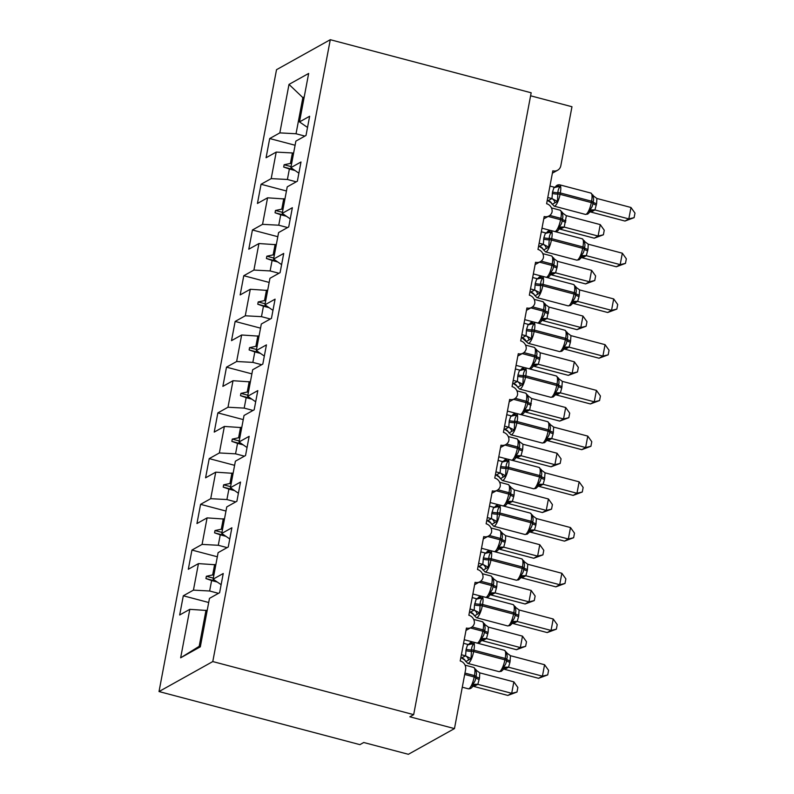 <?xml version="1.0" encoding="UTF-8"?>
<svg xmlns="http://www.w3.org/2000/svg" width="794" height="794" viewBox="0 0 794 794"><rect width="100%" height="100%" fill="white"/><g stroke="black" fill="none" stroke-linecap="round" stroke-linejoin="round"><path stroke-width="1.19" d="M159.018 691.554L359.9 744.643L363.741 742.499L408.384 754.3L454.466 728.594L409.833 716.793L413.674 714.65L531.166 92.789L330.284 39.7L276.52 69.693L159.018 691.554L212.782 661.561L330.284 39.7M530.6 95.796L571.968 106.733L560.822 165.718A7.196 6.699 -119.2 0 1 557.636 170.234A7.196 6.699 -119.2 0 1 552.832 170.809L546.609 203.73A7.196 6.699 60.8 0 1 552.088 211.899A7.196 6.699 -119.2 0 1 549.001 215.958A7.196 6.699 -119.2 0 1 544.198 216.534L537.975 249.455A7.196 6.699 60.8 0 1 543.443 257.623A7.196 6.699 -119.2 0 1 540.357 261.683A7.196 6.699 -119.2 0 1 535.553 262.258L529.33 295.179A7.196 6.699 60.8 0 1 534.809 303.348A7.196 6.699 -119.2 0 1 531.722 307.407A7.196 6.699 -119.2 0 1 526.918 307.983L520.695 340.904A7.196 6.699 60.8 0 1 526.164 349.072A7.196 6.699 -119.2 0 1 523.077 353.132A7.196 6.699 -119.2 0 1 518.274 353.707L512.051 386.628A7.196 6.699 60.8 0 1 517.529 394.797A7.196 6.699 -119.2 0 1 514.443 398.856A7.196 6.699 -119.2 0 1 509.639 399.432L503.416 432.353A7.196 6.699 60.8 0 1 508.885 440.521A7.196 6.699 -119.2 0 1 505.798 444.58A7.196 6.699 -119.2 0 1 500.994 445.156L494.771 478.077A7.196 6.699 60.8 0 1 500.25 486.246A7.196 6.699 -119.2 0 1 497.153 490.305A7.196 6.699 -119.2 0 1 492.359 490.881L486.136 523.802A7.196 6.699 60.8 0 1 491.605 531.97A7.196 6.699 -119.2 0 1 488.518 536.039A7.196 6.699 -119.2 0 1 483.715 536.605L477.492 569.526A7.196 6.699 60.8 0 1 482.97 577.695A7.196 6.699 -119.2 0 1 479.874 581.764A7.196 6.699 -119.2 0 1 475.08 582.33L468.857 615.251A7.196 6.699 60.8 0 1 474.326 623.419A7.196 6.699 -119.2 0 1 471.239 627.488A7.196 6.699 -119.2 0 1 466.435 628.054L460.212 660.975A7.196 6.699 60.8 0 1 465.612 669.61L454.466 728.594M218.479 593.336L209.636 591.004L211.611 580.553L217.228 582.032M208.693 602.497L183.305 595.788L193.438 590.131L209.636 591.004M183.305 595.788L179.672 614.993L189.806 609.335L180.655 657.809L200.316 646.832L209.477 598.368L219.61 592.711L223.243 573.506L213.1 579.163L218.112 552.644L228.255 546.987L231.878 527.782L221.744 533.439L226.756 506.919L236.89 501.262L240.522 482.057L230.379 487.714L235.391 461.195L245.535 455.538L249.157 436.333L239.024 441.99L244.036 415.47L254.169 409.813L257.802 390.608L247.659 396.266L252.671 369.746L262.814 364.089L266.437 344.884L256.303 350.541L261.315 324.021L271.449 318.364L275.081 299.159L264.938 304.817L269.95 278.297L280.093 272.64L283.716 253.435L273.583 259.092L278.595 232.573L288.728 226.915L292.361 207.71L282.217 213.368L287.229 186.848L297.373 181.191L300.995 161.986L290.862 167.643L295.874 141.124L306.008 135.466L309.64 116.261L299.497 121.919L308.658 73.445L288.996 84.412L279.835 132.886L296.033 133.759L302.861 97.632L288.996 84.412M221.129 584.692L213.1 579.163M227.124 547.612L218.281 545.279L220.256 534.828L225.873 536.307M217.328 556.773L191.94 550.063L202.083 544.406L218.281 545.279M229.764 538.967L221.744 533.439M235.758 501.887L226.915 499.555L228.89 489.104L234.508 490.583M225.972 511.048L200.584 504.339L210.718 498.682L226.915 499.555M238.408 493.243L230.379 487.714M244.403 456.163L235.56 453.831L237.535 443.38L243.153 444.858M234.607 465.324L209.219 458.614L219.362 452.957L235.56 453.831M247.043 447.518L239.024 441.99M253.038 410.438L244.195 408.106L246.17 397.655L251.787 399.134M243.252 419.599L217.864 412.89L227.997 407.233L244.195 408.106M255.688 401.794L247.659 396.266M261.683 364.714L252.839 362.382L254.814 351.931L260.432 353.409M251.887 373.875L226.498 367.165L236.642 361.508L252.839 362.382M264.323 356.069L256.303 350.541M270.317 318.99L261.474 316.657L263.449 306.206L269.067 307.685M260.531 328.15L235.143 321.441L245.277 315.784L261.474 316.657M272.967 310.345L264.938 304.817M278.962 273.265L270.119 270.933L272.094 260.482L277.711 261.96M269.166 282.426L243.778 275.717L253.921 270.059L270.119 270.933M281.602 264.62L273.583 259.092M287.597 227.541L278.754 225.208L280.729 214.747L286.346 216.236M277.811 236.701L252.423 229.992L262.556 224.335L278.754 225.208M290.247 218.896L282.217 213.368M296.241 181.816L287.398 179.484L289.373 169.023L294.991 170.512M286.445 190.977L261.057 184.268L271.201 178.61L287.398 179.484M298.881 173.171L290.862 167.643M304.876 136.092L296.033 133.759M279.835 132.886L269.702 138.543L266.069 157.748L276.213 152.091L292.41 152.964L290.435 163.415L284.123 164.755L283.686 167.038L289.373 169.023M295.09 145.252L269.702 138.543M307.526 127.447L299.497 121.919M189.806 609.335L207.174 610.517M193.438 590.131L198.45 563.611L188.307 569.268L191.94 550.063M198.45 563.611L215.819 564.792M202.083 544.406L207.085 517.886L196.952 523.544L200.584 504.339M207.085 517.886L224.454 519.068M210.718 498.682L215.73 472.162L205.586 477.819L209.219 458.614M215.73 472.162L233.099 473.343M219.362 452.957L224.374 426.438L214.231 432.095L217.864 412.89M224.374 426.438L241.733 427.619M227.997 407.233L233.009 380.713L222.876 386.37L226.498 367.165M233.009 380.713L250.378 381.894M236.642 361.508L241.654 334.989L231.511 340.646L235.143 321.441M241.654 334.989L259.013 336.17M245.277 315.784L250.289 289.264L240.155 294.921L243.778 275.717M250.289 289.264L267.657 290.445M253.921 270.059L258.933 243.54L248.79 249.197L252.423 229.992M258.933 243.54L276.292 244.721M262.556 224.335L267.568 197.815L257.435 203.472L261.057 184.268M267.568 197.815L284.937 198.996M271.201 178.61L276.213 152.091M213.844 575.243L212.673 574.935L214.648 564.484M212.673 574.935L206.361 576.275L205.934 578.568L211.611 580.553M222.479 529.519L221.318 529.211L223.293 518.76M221.318 529.211L215.005 530.551L214.569 532.843L220.256 534.828M231.123 483.794L229.952 483.486L231.927 473.035M229.952 483.486L223.64 484.826L223.213 487.119L228.89 489.104M239.758 438.07L238.597 437.762L240.572 427.311M238.597 437.762L232.285 439.102L231.848 441.385L237.535 443.38M248.403 392.345L247.232 392.038L249.207 381.586M247.232 392.038L240.919 393.377L240.493 395.66L246.17 397.655M257.038 346.621L255.876 346.313L257.852 335.862M255.876 346.313L249.564 347.653L249.127 349.936L254.814 351.931M265.682 300.896L264.511 300.589L266.486 290.138M264.511 300.589L258.199 301.928L257.772 304.211L263.449 306.206M274.317 255.172L273.156 254.864L275.131 244.413M273.156 254.864L266.844 256.204L266.407 258.487L272.094 260.482M282.962 209.447L281.791 209.14L283.766 198.689M281.791 209.14L275.478 210.479L275.052 212.762L280.729 214.747M291.597 163.723L290.435 163.415M293.572 153.272L292.41 152.964M304.033 97.94L302.861 97.632L304.231 96.868M180.655 657.809L199.185 646.326L206.013 610.209M212.782 661.561L413.674 714.65M199.185 646.326L200.554 645.572M293.869 169.727L283.686 167.038M291.061 166.591L284.123 164.755M285.225 215.452L275.052 212.762M282.416 212.316L275.478 210.479M276.59 261.176L266.407 258.487M273.781 258.04L266.844 256.204M267.945 306.901L257.772 304.211M265.136 303.765L258.199 301.928M259.31 352.625L249.127 349.936M256.502 349.489L249.564 347.653M250.666 398.35L240.493 395.66M247.857 395.214L240.919 393.377M242.031 444.084L231.848 441.385M239.222 440.938L232.285 439.102M233.386 489.809L223.213 487.119M230.578 486.662L223.64 484.826M224.742 535.533L214.569 532.843M221.943 532.387L215.005 530.551M216.107 581.258L205.934 578.568M213.298 578.111L206.361 576.275M560.375 229.238L594.249 238.19L598.09 236.046L600.254 224.613L566.38 215.66L564.216 227.124L560.177 229.188M600.254 224.613L604.254 230.23L603.39 234.796L598.09 236.046L564.216 227.094M558.807 229.516L558.857 227.024C560.842 225.377 561.944 223.193 562.162 220.494A2.402 0.586 -169.3 0 0 560.584 219.72L548.148 216.434M565.626 222.191A5.28 1.29 10.7 0 1 562.162 220.494L562.42 219.114C563.184 216.633 562.926 214.35 561.646 212.276L562.301 212.206M566.172 215.611L561.646 212.276M564.018 227.044L558.857 227.024M603.39 234.796L594.249 238.19M555.155 187.424L558.033 185.816L560.246 186.65C558.787 187.999 558.003 190.004 557.874 192.654L557.457 201.398L552.654 204.078M589.525 212.375L589.575 209.884C591.56 208.236 592.661 206.053 592.88 203.353L593.138 201.974C593.902 199.493 593.644 197.21 592.364 195.135L593.029 195.066M624.977 221.05L628.818 218.906L630.972 207.482L634.982 213.09L634.118 217.655L624.977 221.05L590.895 212.048M634.118 217.655L628.818 218.906L594.934 209.953L591.093 212.097M630.972 207.482L596.899 198.47L596.602 203.671L594.934 209.953A5.28 5.121 5.7 0 0 589.873 211.78M549.954 186.064L554.123 187.166L560.246 186.65M552.257 193.399A5.28 1.29 -169.3 0 0 557.616 194.034A2.402 0.586 10.7 0 1 560.058 194.322A10.322 2.819 104.8 0 1 554.897 205.993A10.322 2.819 104.8 0 1 554.123 206.142L551.086 202.798L547.92 200.684L551.959 198.599L552.515 192.019L554.123 187.166M547.225 200.505L547.92 200.684A5.28 5.121 5.7 0 1 551.989 204.137M547.791 197.498L551.761 198.54M554.768 187.583L555.502 186.828C556.405 185.32 557.795 184.645 559.651 184.813A10.322 2.819 104.8 0 1 560.316 192.952L560.058 194.322L591.312 202.579A2.402 0.586 10.7 0 1 592.88 203.353A5.28 1.29 -169.3 0 0 596.344 205.05M557.457 201.398L551.959 198.599M589.575 209.884L594.736 209.904M592.364 195.135L596.899 198.47M546.51 233.148L549.388 231.55L551.602 232.374C550.153 233.724 549.359 235.729 549.24 238.379L548.813 247.123L544.019 249.802M580.89 258.1L580.94 255.608C582.925 253.961 584.027 251.787 584.245 249.078L584.503 247.708C585.267 245.217 585.009 242.934 583.729 240.86L584.384 240.79M616.333 266.774L620.174 264.63L622.337 253.207L626.337 258.814L625.474 263.38L616.333 266.774L582.26 257.772M625.474 263.38L620.174 264.63L586.3 255.678L582.459 257.822M622.337 253.207L588.255 244.195L587.967 249.405L586.3 255.678M541.309 231.788L545.488 232.89L551.602 232.374M543.612 239.123A5.28 1.29 -169.3 0 0 548.982 239.758A2.402 0.586 10.7 0 1 551.423 240.046A10.322 2.819 104.8 0 1 546.262 251.718A10.322 2.819 104.8 0 1 545.478 251.867L542.451 248.522L539.285 246.388L543.324 244.324L543.87 237.743L545.488 232.89M538.58 246.229L539.285 246.408A5.28 5.121 5.7 0 1 543.354 249.872M539.156 243.222L543.126 244.274M546.123 233.307L546.858 232.553C547.771 231.054 549.15 230.369 551.016 230.538A10.322 2.819 104.8 0 1 551.681 238.676L551.423 240.046L582.667 248.304A2.402 0.586 10.7 0 1 584.245 249.078A5.28 1.29 -169.3 0 0 587.709 250.775M548.813 247.123L543.324 244.324M580.94 255.608L586.101 255.628M583.729 240.86L588.255 244.195M537.875 278.883L540.754 277.275L542.967 278.099C541.508 279.448 540.724 281.453 540.595 284.113L540.178 292.847L535.374 295.527M613.693 298.931L617.702 304.539L616.839 309.104L607.698 312.499L611.539 310.355L613.693 298.931L579.62 289.919L579.064 296.499A5.28 1.29 -169.3 0 1 575.6 294.802A2.402 0.586 10.7 0 0 574.032 294.028A10.322 2.819 -75.2 0 1 568.871 305.7A10.322 2.819 -75.2 0 1 568.087 305.849L570.469 305.511L572.246 303.824L572.295 301.333C574.28 299.685 575.382 297.512 575.6 294.802L575.858 293.433C576.623 290.941 576.365 288.669 575.084 286.584L575.749 286.515M607.698 312.499L573.615 303.497M616.839 309.104L611.539 310.355L577.655 301.402L573.814 303.546M579.064 296.499L577.655 301.402A5.28 5.121 5.7 0 0 572.593 303.229M532.675 277.513L536.843 278.615L542.967 278.099M534.977 284.848A5.28 1.29 -169.3 0 0 540.337 285.483A2.402 0.586 10.7 0 1 542.778 285.771A10.322 2.819 104.8 0 1 537.617 297.442A10.322 2.819 104.8 0 1 536.843 297.591L533.806 294.246L530.64 292.132L534.68 290.048L535.235 283.468L536.843 278.615M529.945 291.954L530.64 292.132M530.511 288.947L534.481 289.999M537.488 279.031L538.223 278.277C539.126 276.778 540.516 276.094 542.371 276.262A10.322 2.819 104.8 0 1 543.036 284.401L542.778 285.771L574.032 294.028L574.29 292.658A10.322 2.819 -75.2 0 0 573.625 284.52L542.371 276.262M540.178 292.847L534.68 290.048M572.295 301.333L577.456 301.353M575.084 286.584L579.62 289.919M529.231 324.607L532.109 322.999L534.322 323.823C532.873 325.173 532.079 327.178 531.96 329.838L531.533 338.572L526.74 341.251M605.058 344.656L609.058 350.263L608.194 354.829L599.053 358.223L602.894 356.089L605.058 344.656L570.975 335.644L570.429 342.224A5.28 1.29 -169.3 0 1 566.966 340.527A2.402 0.586 10.7 0 0 565.388 339.753A10.322 2.819 -75.2 0 1 560.227 351.424A10.322 2.819 -75.2 0 1 559.452 351.573L561.824 351.236L563.601 349.549L563.661 347.057C565.646 345.41 566.747 343.236 566.966 340.527L567.224 339.157C567.988 336.666 567.73 334.393 566.45 332.309L567.105 332.239M599.053 358.223L564.981 349.221M608.194 354.829L602.894 356.089L569.02 347.127L565.179 349.271M570.429 342.224L569.02 347.127M524.03 323.237L528.209 324.339L534.322 323.823M526.333 330.572A5.28 1.29 -169.3 0 0 531.702 331.207A2.402 0.586 10.7 0 1 534.144 331.495A10.322 2.819 104.8 0 1 528.983 343.167A10.322 2.819 104.8 0 1 528.199 343.316L522.005 337.837L526.045 335.773L526.591 329.192L528.209 324.339M521.301 337.678L522.005 337.857A5.28 5.121 5.7 0 1 526.075 341.321M521.876 334.671L525.846 335.723M528.844 324.756L529.578 324.002C530.491 322.503 531.871 321.828 533.737 321.987A10.322 2.819 104.8 0 1 534.402 330.125L534.144 331.495L565.388 339.753L565.646 338.383A10.322 2.819 -75.2 0 0 564.981 330.244L533.737 321.987M531.533 338.572L526.045 335.773M563.661 347.057L568.822 347.077M566.45 332.309L570.975 335.644M520.596 370.332L523.474 368.724L525.688 369.547C524.229 370.897 523.444 372.902 523.315 375.562L522.899 384.296L518.095 386.976M596.413 390.38L600.423 395.988L599.559 400.553L590.418 403.948L594.259 401.814L596.413 390.38L562.341 381.368L561.785 387.948A5.28 1.29 -169.3 0 1 558.321 386.251A2.402 0.586 10.7 0 0 556.753 385.477A10.322 2.819 -75.2 0 1 551.592 397.149A10.322 2.819 -75.2 0 1 550.808 397.298L553.19 396.96L554.966 395.273L555.016 392.782C557.001 391.134 558.103 388.961 558.321 386.251L558.579 384.882C559.343 382.39 559.085 380.118 557.805 378.033L558.47 377.974M590.418 403.948L556.336 394.946M599.559 400.553L594.259 401.814L560.375 392.851L556.534 394.995M561.785 387.948L560.375 392.851M515.395 368.962L519.564 370.064L525.688 369.547M517.698 376.296A5.28 1.29 -169.3 0 0 523.057 376.932A2.402 0.586 10.7 0 1 525.499 377.219A10.322 2.819 104.8 0 1 520.338 388.891A10.322 2.819 104.8 0 1 519.564 389.04L516.527 385.695L513.361 383.581L517.4 381.497L517.956 374.917L519.564 370.064M512.666 383.403L513.361 383.581M513.232 380.395L517.202 381.448M525.092 367.711A10.322 2.819 104.8 0 1 525.757 375.85L525.499 377.219L556.753 385.477L557.011 384.107A10.322 2.819 -75.2 0 0 556.346 375.969L525.092 367.711C523.236 367.553 521.847 368.227 520.933 369.736L520.943 369.726M522.899 384.296L517.4 381.497M555.016 392.782L560.177 392.802M557.805 378.033L562.341 381.368M551.741 274.962L585.615 283.915L589.456 281.771L591.609 270.347L557.537 261.335L557.249 266.536L555.572 272.848L551.532 274.913M591.609 270.347L595.619 275.955L594.756 280.52L589.456 281.771L555.572 272.818A5.28 5.121 -174.3 0 0 550.51 274.645L550.212 272.749C552.197 271.101 553.299 268.918 553.517 266.218A2.402 0.586 -169.3 0 0 551.949 265.444L539.513 262.159M546.004 277.265C547.87 277.424 549.25 276.749 550.163 275.23L550.51 274.645M556.981 267.915A5.28 1.29 10.7 0 1 553.517 266.218L553.775 264.839C554.54 262.357 554.281 260.075 553.001 258L553.666 257.931M557.537 261.335L553.001 258M555.373 272.769L550.212 272.749M594.756 280.52L585.615 283.915M543.096 320.687L576.97 329.639L580.811 327.495L582.975 316.072L549.101 307.109L546.937 318.573L542.898 320.637M582.975 316.072L586.974 321.679L586.111 326.245L580.811 327.495L546.937 318.543M537.369 322.989C539.225 323.148 540.615 322.473 541.518 320.955L541.577 318.473C543.562 316.826 544.664 314.642 544.883 311.943A2.402 0.586 -169.3 0 0 543.304 311.169L530.868 307.883M548.346 313.64A5.28 1.29 10.7 0 1 544.883 311.943L545.141 310.563C545.905 308.082 545.647 305.799 544.366 303.725L545.021 303.655M548.892 307.06L544.366 303.725M546.738 318.493L541.577 318.473M586.111 326.245L576.97 329.639M534.461 366.411L568.335 375.363L572.176 373.22L574.33 361.796L540.257 352.784L539.97 357.985L538.292 364.297L534.253 366.362M574.33 361.796L578.34 367.404L577.476 371.969L572.176 373.22L538.292 364.267M528.725 368.714C530.591 368.873 531.97 368.198 532.883 366.679L532.933 364.198C534.918 362.55 536.019 360.367 536.238 357.667A2.402 0.586 -169.3 0 0 534.67 356.893L522.234 353.608M539.702 359.364A5.28 1.29 10.7 0 1 536.238 357.667L536.496 356.288C537.26 353.806 537.002 351.524 535.722 349.449L536.387 349.38M540.257 352.784L535.722 349.449M538.094 364.218L532.933 364.198M577.476 371.969L568.335 375.363M525.817 412.136L559.691 421.088L563.532 418.944L565.695 407.521L531.821 398.558L529.658 410.022L525.618 412.086M565.695 407.521L569.695 413.128L568.832 417.694L563.532 418.944L529.658 409.992A5.28 5.121 -174.3 0 0 524.586 411.818L524.298 409.922C526.283 408.275 527.385 406.091 527.603 403.392A2.402 0.586 -169.3 0 0 526.025 402.618L513.589 399.332M524.07 411.947L524.586 411.818M531.067 405.089A5.28 1.29 10.7 0 1 527.603 403.392L527.861 402.012C528.625 399.531 528.367 397.248 527.087 395.174L527.742 395.104M531.613 398.509L527.087 395.174M529.459 409.942L524.298 409.922M568.832 417.694L559.691 421.088M511.951 416.056L514.83 414.448L517.043 415.272C515.584 416.622 514.8 418.627 514.681 421.286L514.254 430.02L509.46 432.7M587.778 436.104L591.778 441.712L590.915 446.278L581.774 449.672L585.615 447.538L587.778 436.104L553.696 427.093L553.15 433.673A5.28 1.29 -169.3 0 1 549.686 431.976A2.402 0.586 10.7 0 0 548.108 431.202A10.322 2.819 -75.2 0 1 542.947 442.873A10.322 2.819 -75.2 0 1 542.173 443.022L544.545 442.685L546.322 440.998L546.381 438.506C548.366 436.859 549.468 434.685 549.686 431.976L549.944 430.606C550.708 428.115 550.45 425.842 549.17 423.758L549.825 423.698M581.774 449.672L547.701 440.67M590.915 446.278L585.615 447.538L551.741 438.576L547.9 440.72M553.15 433.673L551.741 438.576A5.28 5.121 5.7 0 0 546.669 440.412M506.751 414.686L510.919 415.788L517.043 415.272M509.053 422.021A5.28 1.29 -169.3 0 0 514.423 422.656A2.402 0.586 10.7 0 1 516.864 422.944A10.322 2.819 104.8 0 1 511.703 434.616A10.322 2.819 104.8 0 1 510.919 434.765L507.882 431.42L504.726 429.316L508.765 427.222L509.311 420.641L510.919 415.788M504.021 429.127L504.726 429.316A5.28 5.121 5.7 0 1 508.795 432.77M504.587 426.12L508.567 427.172M512.299 415.461L512.299 415.451C513.212 413.952 514.591 413.277 516.457 413.436A10.322 2.819 104.8 0 1 517.122 421.574L516.864 422.944L548.108 431.202L548.366 429.832A10.322 2.819 -75.2 0 0 547.701 421.693L516.457 413.436M514.254 430.02L508.765 427.222M546.381 438.506L551.542 438.526M549.17 423.758L553.696 427.093M517.182 457.86L551.056 466.812L554.897 464.669L557.051 453.245L522.978 444.233L522.68 449.444L521.013 455.746L516.973 457.81M557.051 453.245L561.06 458.853L560.197 463.418L554.897 464.669L521.013 455.716M511.445 460.163C513.311 460.322 514.691 459.647 515.604 458.128L515.653 455.647C517.638 453.999 518.74 451.826 518.958 449.116A2.402 0.586 -169.3 0 0 517.39 448.342L504.954 445.057M522.422 450.813A5.28 1.29 10.7 0 1 518.958 449.116L519.216 447.747C519.981 445.255 519.723 442.973 518.442 440.898L519.107 440.829M522.978 444.233L518.442 440.898M520.814 455.667L515.653 455.647M560.197 463.418L551.056 466.812M503.317 461.78L506.195 460.173L508.408 460.996C506.949 462.346 506.165 464.351 506.036 467.011L505.619 475.745L500.816 478.425M579.134 481.829L583.143 487.437L582.28 492.002L573.139 495.396L576.98 493.263L579.134 481.829L545.061 472.817L544.505 479.397A5.28 1.29 -169.3 0 1 541.042 477.7A2.402 0.586 10.7 0 0 539.463 476.926A10.322 2.819 -75.2 0 1 534.312 488.598A10.322 2.819 -75.2 0 1 533.528 488.747L535.91 488.409L537.687 486.722L537.736 484.231C539.721 482.583 540.823 480.41 541.042 477.7L541.3 476.331C542.064 473.839 541.806 471.567 540.525 469.482L541.19 469.423M573.139 495.396L539.057 486.394M582.28 492.002L576.98 493.263L543.096 484.3L539.255 486.444M544.505 479.397L543.096 484.3M498.116 460.411L502.284 461.513L508.408 460.996M500.418 467.745A5.28 1.29 -169.3 0 0 505.778 468.381A2.402 0.586 10.7 0 1 508.22 468.668A10.322 2.819 104.8 0 1 503.059 480.34A10.322 2.819 104.8 0 1 502.284 480.489L499.247 477.144L496.081 475.04L500.121 472.946L500.677 466.376L502.284 461.513M495.387 474.852L496.081 475.04M495.952 471.844L499.922 472.896M503.654 461.185L502.93 461.929M505.619 475.745L500.121 472.946M537.736 484.231L542.898 484.261M540.525 469.482L545.061 472.817M508.537 503.585L542.411 512.537L546.252 510.393L548.416 498.969L514.333 489.958L514.046 495.168L512.378 501.471L508.339 503.535M548.416 498.969L552.416 504.577L551.552 509.143L546.252 510.393L512.378 501.441A5.28 5.121 -174.3 0 0 507.306 503.267L507.019 501.371C509.004 499.724 510.105 497.55 510.324 494.841A2.402 0.586 -169.3 0 0 508.746 494.067L496.31 490.781M502.81 505.887C504.666 506.046 506.056 505.371 506.959 503.853L507.306 503.267M513.787 496.538A5.28 1.29 10.7 0 1 510.324 494.841L510.582 493.471C511.346 490.98 511.088 488.707 509.808 486.623L510.463 486.553M514.333 489.958L509.808 486.623M512.18 501.391L507.019 501.371M551.552 509.143L542.411 512.537M494.672 507.505L497.55 505.897L499.763 506.721C498.304 508.071 497.52 510.076 497.401 512.735L496.975 521.469L492.181 524.149M570.499 527.553L574.499 533.161L573.635 537.727L564.494 541.131L568.335 538.987L570.499 527.553L536.416 518.542L535.871 525.122A5.28 1.29 -169.3 0 1 532.407 523.425A2.402 0.586 10.7 0 0 530.829 522.651A10.322 2.819 -75.2 0 1 525.668 534.322A10.322 2.819 -75.2 0 1 524.894 534.471L527.266 534.134L529.042 532.446L529.102 529.955C531.087 528.308 532.188 526.134 532.407 523.425L532.665 522.055C533.429 519.564 533.171 517.291 531.881 515.207L532.546 515.147M564.494 541.131L530.422 532.119M573.635 537.727L568.335 538.987L534.461 530.035L530.62 532.169M535.871 525.122L534.461 530.035A5.28 5.121 5.7 0 0 529.39 531.861M489.471 506.135L493.64 507.237L499.763 506.721M491.774 513.47A5.28 1.29 -169.3 0 0 497.143 514.105A2.402 0.586 10.7 0 1 499.585 514.393A10.322 2.819 104.8 0 1 494.424 526.065A10.322 2.819 104.8 0 1 493.64 526.214L490.603 522.869L487.447 520.765L491.486 518.671L491.774 513.47L493.64 507.237M486.742 520.576L487.447 520.765M487.308 517.569L491.288 518.621M494.285 507.654L495.019 506.909C495.932 505.401 497.312 504.726 499.178 504.885A10.322 2.819 104.8 0 1 499.843 513.023L499.585 514.393L530.829 522.651L531.087 521.281A10.322 2.819 -75.2 0 0 530.422 513.142L499.178 504.885M496.975 521.469L491.486 518.671M529.102 529.955L534.263 529.985M531.881 515.207L536.416 518.542M499.892 549.309L533.776 558.261L537.617 556.128L539.771 544.694L505.699 535.682L505.401 540.893L503.733 547.195L499.694 549.259M539.771 544.694L543.781 550.302L542.917 554.867L537.617 556.128L503.733 547.165M494.166 551.612C496.032 551.78 497.411 551.096 498.324 549.587L498.374 547.096C500.359 545.448 501.461 543.275 501.679 540.565A2.402 0.586 -169.3 0 0 500.111 539.791L487.675 536.506M505.143 542.262A5.28 1.29 10.7 0 1 501.679 540.565L501.937 539.195C502.701 536.704 502.443 534.431 501.163 532.347L501.828 532.278M505.699 535.682L501.163 532.347M503.535 547.116L498.374 547.096M542.917 554.867L533.776 558.261M486.037 553.229L488.915 551.622L491.129 552.445C489.67 553.805 488.886 555.8 488.757 558.46L488.34 567.194L483.536 569.874M561.854 573.278L565.864 578.886L565 583.451L555.86 586.855L559.701 584.712L561.854 573.278L527.782 564.266L527.226 570.846A5.28 1.29 -169.3 0 1 523.762 569.149A2.402 0.586 10.7 0 0 522.184 568.375A10.322 2.819 -75.2 0 1 517.033 580.047A10.322 2.819 -75.2 0 1 516.249 580.196L518.631 579.858L520.407 578.171L520.457 575.69C522.442 574.032 523.544 571.859 523.762 569.149L524.02 567.779C524.784 565.298 524.526 563.015 523.246 560.941L523.911 560.872M555.86 586.855L521.777 577.843M565 583.451L559.701 584.712L525.817 575.759L521.976 577.893M527.226 570.846L525.817 575.759M480.836 551.86L485.005 552.961L491.129 552.445M483.139 559.194A5.28 1.29 -169.3 0 0 488.499 559.83A2.402 0.586 10.7 0 1 490.94 560.117A10.322 2.819 104.8 0 1 485.779 571.789A10.322 2.819 104.8 0 1 485.005 571.938L481.968 568.593L478.802 566.489L482.841 564.405L483.397 557.825L485.005 552.961M478.107 566.301L478.802 566.489A5.28 5.121 5.7 0 1 482.871 569.943M478.673 563.293L482.643 564.345M485.65 553.378L486.385 552.634C487.288 551.125 488.677 550.45 490.533 550.609A10.322 2.819 104.8 0 1 491.198 558.748L490.94 560.117L522.184 568.375L522.452 567.005A10.322 2.819 -75.2 0 0 521.777 558.877L490.533 550.609M488.34 567.194L482.841 564.405M520.457 575.69L525.618 575.71M523.246 560.941L527.782 564.266M491.258 595.034L525.132 603.986L528.973 601.852L531.136 590.418L497.054 581.406L496.766 586.617L495.099 592.919L491.059 594.984M531.136 590.418L535.136 596.026L534.273 600.592L528.973 601.852L495.099 592.89M485.531 597.336C487.387 597.505 488.776 596.82 489.68 595.311L489.739 592.82C491.724 591.173 492.826 588.999 493.044 586.29A2.402 0.586 -169.3 0 0 491.466 585.515L479.03 582.23M496.508 587.987A5.28 1.29 10.7 0 1 493.044 586.29L493.302 584.92C494.067 582.429 493.808 580.156 492.528 578.072L493.183 578.012M497.054 581.406L492.528 578.072M494.9 592.84L489.739 592.82M534.273 600.592L525.132 603.986M477.393 598.954L480.271 597.346L482.484 598.17C481.025 599.53 480.241 601.524 480.122 604.184L479.695 612.918L474.901 615.598M553.22 619.002L557.219 624.61L556.356 629.176L547.215 632.58L551.056 630.436L553.22 619.002L519.137 609.99L518.591 616.571A5.28 1.29 -169.3 0 1 515.127 614.874A2.402 0.586 10.7 0 0 513.549 614.099A10.322 2.819 -75.2 0 1 508.388 625.771A10.322 2.819 -75.2 0 1 507.614 625.92L509.986 625.583L511.763 623.895L511.822 621.414C513.807 619.757 514.909 617.583 515.127 614.874L515.385 613.504C516.15 611.023 515.892 608.74 514.601 606.666L515.266 606.596M547.215 632.58L513.142 623.568M556.356 629.176L551.056 630.436L517.182 621.484L513.341 623.618M518.591 616.571L517.182 621.484A5.28 5.121 5.7 0 0 512.11 623.31M472.192 597.584L476.36 598.686L482.484 598.17M474.494 604.919A5.28 1.29 -169.3 0 0 479.864 605.554A2.402 0.586 10.7 0 1 482.295 605.842A10.322 2.819 104.8 0 1 477.144 617.514A10.322 2.819 104.8 0 1 476.36 617.663L473.323 614.318L470.167 612.214L474.207 610.129L474.494 604.919L476.36 598.686M469.462 612.025L470.167 612.214M470.028 609.018L474.008 610.07M477.005 599.103L477.74 598.358C478.643 596.85 480.033 596.175 481.898 596.334A10.322 2.819 104.8 0 1 482.563 604.472L482.295 605.842L513.549 614.099L513.807 612.73A10.322 2.819 -75.2 0 0 513.142 604.601L481.898 596.334M479.695 612.918L474.207 610.129M511.822 621.414L516.983 621.434M514.601 606.666L519.137 609.99M482.613 640.758L516.497 649.71L520.338 647.576L522.492 636.143L488.419 627.131L488.121 632.342L486.454 638.644L482.415 640.708M522.492 636.143L526.501 641.751L525.638 646.316L520.338 647.576L486.454 638.614A5.28 5.121 -174.3 0 0 481.392 640.45L481.095 638.545C483.08 636.897 484.181 634.724 484.4 632.014A2.402 0.586 -169.3 0 0 482.831 631.24L470.395 627.955M476.886 643.061C478.752 643.229 480.132 642.554 481.045 641.036L481.392 640.45M487.863 633.711A5.28 1.29 10.7 0 1 484.4 632.014L484.658 630.644C485.422 628.153 485.164 625.88 483.883 623.796L484.548 623.737M488.419 627.131L483.883 623.796M486.256 638.565L481.095 638.545M525.638 646.316L516.497 649.71M468.758 644.678L471.636 643.071L473.849 643.894C472.39 645.254 471.606 647.249 471.477 649.909L471.06 658.643L466.257 661.323M544.575 664.727L548.585 670.335L547.721 674.9L538.58 678.304L542.421 676.16L544.575 664.727L510.502 655.715L509.946 662.295A5.28 1.29 -169.3 0 1 506.483 660.598A2.402 0.586 10.7 0 0 504.905 659.824A10.322 2.819 -75.2 0 1 499.754 671.496A10.322 2.819 -75.2 0 1 498.969 671.645L501.351 671.307L503.128 669.62L503.178 667.139C505.163 665.481 506.264 663.308 506.483 660.598L506.741 659.228C507.505 656.747 507.247 654.464 505.967 652.39L506.632 652.321M538.58 678.304L504.498 669.302M547.721 674.9L542.421 676.16L508.537 667.208L504.696 669.342M509.946 662.295L508.537 667.208A5.28 5.121 5.7 0 0 503.475 669.034M463.557 643.309L467.726 644.41L473.849 643.894M465.86 650.643A5.28 1.29 -169.3 0 0 471.219 651.279A2.402 0.586 10.7 0 1 473.661 651.566A10.322 2.819 104.8 0 1 468.5 663.238A10.322 2.819 104.8 0 1 467.726 663.387L464.689 660.042L461.522 657.938L465.562 655.854L466.118 649.274L467.726 644.41M460.828 657.75L461.522 657.938A5.28 5.121 5.7 0 1 465.592 661.392M461.393 654.742L465.363 655.794M468.371 644.827L469.105 644.083C470.008 642.574 471.398 641.899 473.254 642.058A10.322 2.819 104.8 0 1 473.919 650.197L473.661 651.566L504.905 659.824L505.173 658.454A10.322 2.819 -75.2 0 0 504.498 650.326L473.254 642.058M471.06 658.643L465.562 655.854M503.178 667.139L508.339 667.159M505.967 652.39L510.502 655.715M473.978 686.482L507.852 695.435L511.693 693.301L513.857 681.867L479.774 672.855L479.487 678.066L477.819 684.368L473.78 686.433M513.857 681.867L517.857 687.475L516.993 692.04L511.693 693.301L477.819 684.339M472.41 686.76L472.46 684.269C474.445 682.622 475.546 680.448 475.765 677.739A2.402 0.586 -169.3 0 0 474.187 676.964L464.698 674.453M479.229 679.436A5.28 1.29 10.7 0 1 475.765 677.739L476.023 676.369C476.787 673.878 476.529 671.605 475.249 669.521L475.904 669.461M479.774 672.855L475.249 669.521M477.621 684.299L472.46 684.269M516.993 692.04L507.852 695.435M554.877 231.56A10.322 2.819 -75.2 0 0 555.423 231.391A10.322 2.819 -75.2 0 0 560.584 219.72L560.842 218.35L549.805 215.432M565.884 220.811A5.28 1.29 10.7 0 1 562.42 219.114A2.402 0.586 10.7 0 0 560.842 218.35A10.322 2.819 -75.2 0 0 560.177 210.212L551.463 207.909M559.244 229A5.28 4.248 -99.3 0 1 560.435 229.228M559.145 228.92A5.28 5.121 -174.3 0 1 564.216 227.124M589.525 212.365L587.749 214.062L585.367 214.4A10.322 2.819 -75.2 0 0 586.151 214.251A10.322 2.819 -75.2 0 0 591.312 202.579L591.57 201.21A10.322 2.819 -75.2 0 0 590.905 193.071L559.651 184.813M596.602 203.671A5.28 1.29 -169.3 0 1 593.138 201.974A2.402 0.586 -169.3 0 0 591.57 201.21L560.316 192.952A2.402 0.586 -169.3 0 0 557.874 192.654A5.28 1.29 -169.3 0 1 552.515 192.019M554.877 202.539A5.28 4.248 80.7 0 0 551.701 198.55M555.84 187.265A5.28 4.248 80.7 0 0 558.033 185.816M591.163 212.087A5.28 4.248 80.7 0 0 589.962 211.869M580.712 257.633L581.615 257.355L579.104 259.787L576.732 260.124A10.322 2.819 -75.2 0 0 577.506 259.975A10.322 2.819 -75.2 0 0 582.667 248.304L582.925 246.934A10.322 2.819 -75.2 0 0 582.26 238.796L551.016 230.538M587.967 249.405A5.28 1.29 -169.3 0 1 584.503 247.708A2.402 0.586 -169.3 0 0 582.925 246.934L551.681 238.676A2.402 0.586 -169.3 0 0 549.24 238.379A5.28 1.29 -169.3 0 1 543.87 237.743M546.232 248.264A5.28 4.248 80.7 0 0 543.066 244.274M547.205 232.989A5.28 4.248 80.7 0 0 549.388 231.55M586.3 255.708A5.28 5.121 5.7 0 0 581.228 257.504M582.518 257.812A5.28 4.248 80.7 0 0 581.327 257.593M579.322 295.13A5.28 1.29 -169.3 0 1 575.858 293.433A2.402 0.586 -169.3 0 0 574.29 292.658L543.036 284.401A2.402 0.586 -169.3 0 0 540.595 284.113A5.28 1.29 -169.3 0 1 535.235 283.468M537.598 293.988A5.28 4.248 80.7 0 0 534.422 290.009M534.709 295.596A5.28 5.121 5.7 0 0 530.64 292.113M538.56 278.714A5.28 4.248 80.7 0 0 540.754 277.275M573.883 303.536A5.28 4.248 80.7 0 0 572.682 303.318M570.688 340.854A5.28 1.29 -169.3 0 1 567.224 339.157A2.402 0.586 -169.3 0 0 565.646 338.383L534.402 330.125A2.402 0.586 -169.3 0 0 531.96 329.838A5.28 1.29 -169.3 0 1 526.591 329.192M528.953 339.713A5.28 4.248 80.7 0 0 525.787 335.733M529.926 324.448A5.28 4.248 80.7 0 0 532.109 322.999M569.02 347.157A5.28 5.121 5.7 0 0 563.948 348.963M565.239 349.261A5.28 4.248 80.7 0 0 564.048 349.042M562.043 386.579A5.28 1.29 -169.3 0 1 558.579 384.882A2.402 0.586 -169.3 0 0 557.011 384.107L525.757 375.85A2.402 0.586 -169.3 0 0 523.315 375.562A5.28 1.29 -169.3 0 1 517.956 374.917M520.318 385.437A5.28 4.248 80.7 0 0 517.142 381.457M517.43 387.045A5.28 5.121 5.7 0 0 513.361 383.562M521.281 370.173A5.28 4.248 80.7 0 0 523.474 368.724M560.375 392.881A5.28 5.121 5.7 0 0 555.314 394.687M556.594 394.985A5.28 4.248 80.7 0 0 555.403 394.767M546.242 277.285A10.322 2.819 -75.2 0 0 546.788 277.116A10.322 2.819 -75.2 0 0 551.949 265.444L552.207 264.074L541.161 261.157M557.249 266.536A5.28 1.29 10.7 0 1 553.775 264.839A2.402 0.586 10.7 0 0 552.207 264.074A10.322 2.819 -75.2 0 0 551.542 255.936L542.818 253.633M550.599 274.724A5.28 4.248 -99.3 0 1 551.8 274.952M537.598 323.009A10.322 2.819 -75.2 0 0 538.143 322.84A10.322 2.819 -75.2 0 0 543.304 311.169L543.562 309.799L532.516 306.881M548.604 312.26A5.28 1.29 10.7 0 1 545.141 310.563A2.402 0.586 10.7 0 0 543.562 309.799A10.322 2.819 -75.2 0 0 542.898 301.66L534.183 299.358M541.965 320.448A5.28 4.248 -99.3 0 1 543.156 320.677M541.865 320.369A5.28 5.121 -174.3 0 1 546.937 318.573M528.963 368.734A10.322 2.819 -75.2 0 0 529.509 368.565A10.322 2.819 -75.2 0 0 534.67 356.893L534.928 355.523L523.881 352.605M539.97 357.985A5.28 1.29 10.7 0 1 536.496 356.288A2.402 0.586 10.7 0 0 534.928 355.523A10.322 2.819 -75.2 0 0 534.263 347.385L525.539 345.082M533.32 366.173A5.28 4.248 -99.3 0 1 534.521 366.401M533.231 366.094A5.28 5.121 -174.3 0 1 538.292 364.297M520.318 414.458A10.322 2.819 -75.2 0 0 520.864 414.289A10.322 2.819 -75.2 0 0 526.025 402.618L526.283 401.248L515.237 398.33M531.325 403.709A5.28 1.29 10.7 0 1 527.861 402.012A2.402 0.586 10.7 0 0 526.283 401.248A10.322 2.819 -75.2 0 0 525.618 393.109L516.904 390.807M524.685 411.897A5.28 4.248 -99.3 0 1 525.876 412.126M553.408 432.303A5.28 1.29 -169.3 0 1 549.944 430.606A2.402 0.586 -169.3 0 0 548.366 429.832L517.122 421.574A2.402 0.586 -169.3 0 0 514.681 421.286A5.28 1.29 -169.3 0 1 509.311 420.641M511.673 431.162A5.28 4.248 80.7 0 0 508.507 427.182M512.646 415.897A5.28 4.248 80.7 0 0 514.83 414.448M547.959 440.71A5.28 4.248 80.7 0 0 546.768 440.491M511.683 460.183A10.322 2.819 -75.2 0 0 512.229 460.014A10.322 2.819 -75.2 0 0 517.39 448.342L517.648 446.972L506.602 444.054M522.68 449.444A5.28 1.29 10.7 0 1 519.216 447.747A2.402 0.586 10.7 0 0 517.648 446.972A10.322 2.819 -75.2 0 0 516.983 438.834L508.259 436.531M516.04 457.632A5.28 4.248 -99.3 0 1 517.241 457.85M515.951 457.543A5.28 5.121 -174.3 0 1 521.013 455.746M544.763 478.028A5.28 1.29 -169.3 0 1 541.3 476.331A2.402 0.586 -169.3 0 0 539.731 475.556A10.322 2.819 -75.2 0 0 539.057 467.418L507.813 459.16A10.322 2.819 104.8 0 1 508.478 467.299L508.22 468.668L539.463 476.926L539.731 475.556L508.478 467.299A2.402 0.586 -169.3 0 0 506.036 467.011A5.28 1.29 -169.3 0 1 500.677 466.376M503.039 476.886A5.28 4.248 80.7 0 0 499.863 472.906M500.151 478.494A5.28 5.121 5.7 0 0 496.081 475.011M504.001 461.622A5.28 4.248 80.7 0 0 506.195 460.173M543.096 484.33A5.28 5.121 5.7 0 0 538.034 486.136M539.315 486.434A5.28 4.248 80.7 0 0 538.124 486.216M503.039 505.907A10.322 2.819 -75.2 0 0 503.585 505.738A10.322 2.819 -75.2 0 0 508.746 494.067L509.004 492.697L497.957 489.779M514.046 495.168A5.28 1.29 10.7 0 1 510.582 493.471A2.402 0.586 10.7 0 0 509.004 492.697A10.322 2.819 -75.2 0 0 508.339 484.558L499.625 482.256M507.406 503.356A5.28 4.248 -99.3 0 1 508.597 503.575M536.129 523.752A5.28 1.29 -169.3 0 1 532.665 522.055A2.402 0.586 -169.3 0 0 531.087 521.281L499.843 513.023A2.402 0.586 -169.3 0 0 497.401 512.735A5.28 1.29 -169.3 0 1 492.032 512.1M494.394 522.611A5.28 4.248 80.7 0 0 491.228 518.631M491.516 524.219A5.28 5.121 5.7 0 0 487.447 520.735M495.367 507.346A5.28 4.248 80.7 0 0 497.55 505.897M530.68 532.159A5.28 4.248 80.7 0 0 529.489 531.94M494.404 551.631A10.322 2.819 -75.2 0 0 494.95 551.463A10.322 2.819 -75.2 0 0 500.111 539.791L500.369 538.421L489.322 535.503M505.401 540.893A5.28 1.29 10.7 0 1 501.937 539.195A2.402 0.586 10.7 0 0 500.369 538.421A10.322 2.819 -75.2 0 0 499.704 530.283L490.98 527.98M498.761 549.081A5.28 4.248 -99.3 0 1 499.962 549.299M498.672 548.991A5.28 5.121 -174.3 0 1 503.733 547.195M527.484 569.477A5.28 1.29 -169.3 0 1 524.02 567.779A2.402 0.586 -169.3 0 0 522.452 567.005L491.198 558.748A2.402 0.586 -169.3 0 0 488.757 558.46A5.28 1.29 -169.3 0 1 483.397 557.825M485.759 568.335A5.28 4.248 80.7 0 0 482.583 564.355M486.722 553.071A5.28 4.248 80.7 0 0 488.915 551.622M525.817 575.779A5.28 5.121 5.7 0 0 520.755 577.585M522.035 577.883A5.28 4.248 80.7 0 0 520.844 577.665M485.759 597.356A10.322 2.819 -75.2 0 0 486.305 597.187A10.322 2.819 -75.2 0 0 491.466 585.515L491.724 584.146L480.678 581.228M496.766 586.617A5.28 1.29 10.7 0 1 493.302 584.92A2.402 0.586 10.7 0 0 491.724 584.146A10.322 2.819 -75.2 0 0 491.059 576.007L482.345 573.705M490.126 594.805A5.28 4.248 -99.3 0 1 491.317 595.024M490.027 594.726A5.28 5.121 -174.3 0 1 495.099 592.919M518.849 615.201A5.28 1.29 -169.3 0 1 515.385 613.504A2.402 0.586 -169.3 0 0 513.807 612.73L482.563 604.472A2.402 0.586 -169.3 0 0 480.122 604.184A5.28 1.29 -169.3 0 1 474.752 603.549M477.115 614.06A5.28 4.248 80.7 0 0 473.939 610.08M474.236 615.668A5.28 5.121 5.7 0 0 470.167 612.184M478.087 598.795A5.28 4.248 80.7 0 0 480.271 597.346M513.4 623.608A5.28 4.248 80.7 0 0 512.209 623.389M477.125 643.08A10.322 2.819 -75.2 0 0 477.67 642.912A10.322 2.819 -75.2 0 0 482.831 631.24L483.089 629.87L472.043 626.952M488.121 632.342A5.28 1.29 10.7 0 1 484.658 630.644A2.402 0.586 10.7 0 0 483.089 629.87A10.322 2.819 -75.2 0 0 482.424 621.732L473.7 619.429M481.482 640.53A5.28 4.248 -99.3 0 1 482.673 640.748M510.205 660.926A5.28 1.29 -169.3 0 1 506.741 659.228A2.402 0.586 -169.3 0 0 505.173 658.454L473.919 650.197A2.402 0.586 -169.3 0 0 471.477 649.909A5.28 1.29 -169.3 0 1 466.118 649.274M468.48 659.784A5.28 4.248 80.7 0 0 465.304 655.804M469.443 644.52A5.28 4.248 80.7 0 0 471.636 643.071M504.756 669.342A5.28 4.248 80.7 0 0 503.565 669.114M472.232 686.294L473.135 686.026L472.4 686.76C471.497 688.279 470.108 688.954 468.252 688.785A10.322 2.819 -75.2 0 0 469.026 688.636A10.322 2.819 -75.2 0 0 474.187 676.964L474.445 675.595L464.956 673.084M479.487 678.066A5.28 1.29 10.7 0 1 476.023 676.369A2.402 0.586 10.7 0 0 474.445 675.595A10.322 2.819 -75.2 0 0 473.78 667.456L465.066 665.154M472.847 686.254A5.28 4.248 -99.3 0 1 474.038 686.473M472.748 686.175A5.28 5.121 -174.3 0 1 477.819 684.368M557.636 170.234L552.386 173.161M549.001 215.958L543.751 218.886M540.357 261.683L535.106 264.61M531.722 307.407L526.472 310.335M523.077 353.132L517.827 356.059M514.443 398.856L509.192 401.784M505.798 444.58L500.548 447.508M497.153 490.305L491.913 493.243M488.518 536.039L483.268 538.967M479.874 581.764L474.633 584.692M471.239 627.488L465.989 630.416M550.56 230.458L541.994 228.196M558.629 229.049L559.532 228.771L558.797 229.516C557.894 231.024 556.505 231.699 554.649 231.54M560.177 210.212L563.214 213.556M585.367 214.4L554.123 206.142M593.932 196.416L590.905 193.071M589.356 211.909L590.25 211.631L589.515 212.375M576.732 260.124L545.478 251.867M585.297 242.14L582.26 238.796M568.087 305.849L536.843 297.591M576.652 287.865L573.625 284.52M572.077 303.358L572.97 303.09L572.236 303.824M559.452 351.573L528.199 343.316M568.018 333.589L564.981 330.244M563.432 349.082L564.336 348.814L563.601 349.549M550.808 397.298L519.564 389.04M559.373 379.314L556.346 375.969M520.943 369.736L520.209 370.48M554.798 394.807L555.691 394.539L554.956 395.273M541.915 276.183L533.35 273.92M551.542 255.936L554.569 259.281M550.153 275.24L550.887 274.496L549.994 274.774M533.28 321.907L524.715 319.645M542.898 301.66L545.935 305.005M541.518 320.965L542.252 320.22L541.349 320.498M524.636 367.632L516.07 365.369M534.263 347.385L537.29 350.73M532.873 366.689L533.608 365.945L532.714 366.223M516.001 413.356L507.435 411.094M524.239 412.404C523.335 413.922 521.946 414.597 520.09 414.438M525.618 393.109L528.655 396.454M542.173 443.022L510.919 434.765M550.738 425.038L547.701 421.693M512.309 415.461L511.564 416.205M546.153 440.531L547.056 440.263L546.322 440.998M507.356 459.081L498.791 456.818M516.983 438.834L520.01 442.179M515.594 458.138L516.328 457.394L515.435 457.672M533.528 488.747L502.284 480.489M542.094 470.763L539.057 467.418M503.654 461.195C504.567 459.676 505.957 459.001 507.813 459.16M537.518 486.256L538.411 485.988L537.677 486.722M498.721 504.805L490.156 502.542M508.339 484.558L511.376 487.903M506.959 503.862L507.694 503.128L506.79 503.396M524.894 534.471L493.64 526.214M533.459 516.487L530.422 513.142M528.873 531.98L529.777 531.712L529.042 532.446M490.077 550.53L481.511 548.267M499.704 530.283L502.731 533.628M498.314 549.587L499.049 548.853L498.156 549.12M516.249 580.196L485.005 571.938M524.814 562.212L521.777 558.877M520.239 577.704L521.132 577.437L520.398 578.171M481.442 596.254L472.877 593.991M491.059 576.007L494.096 579.352M489.68 595.311L490.414 594.577L489.511 594.845M507.614 625.92L476.36 617.663M516.179 607.936L513.142 604.601M511.594 623.429L512.497 623.161L511.763 623.895M472.797 641.979L464.232 639.716M482.424 621.732L485.452 625.077M481.035 641.036L481.769 640.301L480.876 640.569M498.969 671.645L467.726 663.387M507.535 653.661L504.498 650.326M502.959 669.153L503.853 668.885L503.118 669.62M468.252 688.785L462.287 687.207M473.78 667.456L476.817 670.801"/></g></svg>
